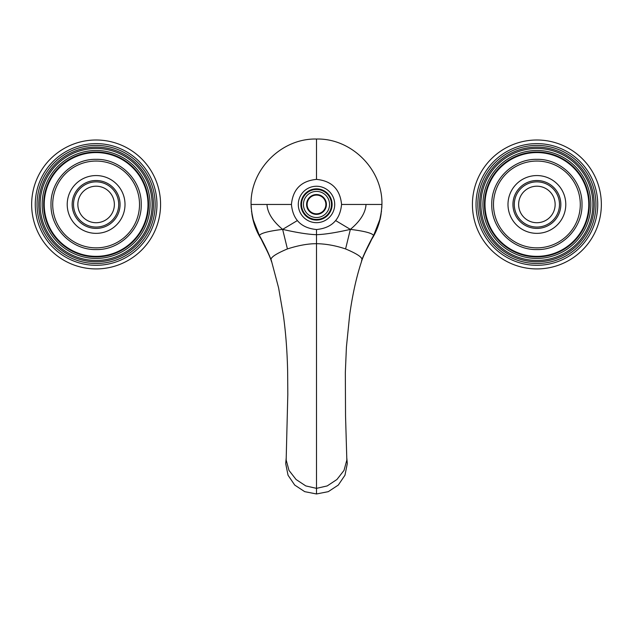 <?xml version="1.0" encoding="UTF-8"?>
<svg xmlns="http://www.w3.org/2000/svg" width="633" height="633" viewBox="0 0 633 633"><rect width="100%" height="100%" fill="white"/><g stroke="black" fill="none" stroke-linecap="round" stroke-linejoin="round"><path stroke-width="0.95" d="M472.424 204.459A64.463 64.463 0 0 1 536.887 139.996A64.463 64.463 0 0 1 601.35 204.459A64.463 64.463 0 0 1 536.887 268.922A64.463 64.463 0 0 1 472.424 204.459M31.65 204.459A64.463 64.463 0 0 1 96.113 139.996A64.463 64.463 0 0 1 160.576 204.459A64.463 64.463 0 0 1 96.113 268.922A64.463 64.463 0 0 1 31.65 204.459M286.156 458.458L285.705 463.633L288.039 475.233L294.717 485.076L304.71 491.659L316.5 493.969L328.29 491.659L338.283 485.076L344.961 475.233L347.295 463.633L346.844 458.458M346.837 460.025L344.012 470.406L336.93 479.498L327.214 485.922L316.5 488.36L316.5 243.681L314.023 243.729C306.174 244.014 297.304 245.746 287.422 248.935C274.904 254.205 269.547 258.066 271.351 260.503L278.599 287.865L283.41 315.598C285.823 333.108 287.24 351.932 287.651 372.085L287.809 394.486L286.163 459.969L288.988 470.406L296.07 479.498L305.786 485.922L316.5 488.36L316.5 493.969M346.837 459.969L345.539 415.905L345.333 372.552L346.417 347.034L349.63 315.266C352.431 294.986 356.371 277.159 361.443 261.769L361.649 260.503C363.453 258.058 358.088 254.205 345.578 248.935C335.656 245.604 325.963 243.855 316.5 243.681L316.5 229.526M361.451 261.738C363.097 255.906 368.738 245.422 369.625 243.61L373.581 235.421C378.597 226.385 381.382 216.067 381.928 204.459C382.815 169.502 351.457 138.144 316.5 139.031C281.543 138.144 250.185 169.502 251.072 204.459C251.618 216.067 254.403 226.385 259.419 235.421C264.436 244.457 268.416 252.812 271.351 260.503M361.649 260.503L362.029 259.324C365.012 251.981 368.865 244.014 373.581 235.421C372.014 233.102 364.276 231.092 350.365 229.383L345.578 248.935M271.549 261.738C269.903 255.906 264.262 245.422 263.375 243.61L259.419 235.421C260.986 233.102 268.724 231.092 282.635 229.383C272.696 221.107 267.474 212.799 266.976 204.459L291.433 204.459C292.913 219.683 301.268 228.038 316.5 229.526C331.732 228.038 340.087 219.683 341.567 204.459L366.024 204.459C365.526 212.799 360.304 221.107 350.365 229.383C335.806 232.699 324.515 234.463 316.5 234.677C308.485 234.463 297.194 232.699 282.635 229.383L287.422 248.935M366.024 204.459L381.928 204.459L381.81 207.948M316.5 179.392L316.5 139.031M350.365 229.383L335.688 220.601M282.635 229.383L297.312 220.601M266.976 204.459L251.072 204.459L251.198 208.154M298.293 204.459A18.207 18.207 0 0 0 316.5 222.674A18.207 18.207 0 0 0 334.707 204.459A18.207 18.207 0 0 0 316.5 186.252A18.207 18.207 0 0 0 298.293 204.459A18.207 18.207 0 0 0 316.5 222.674A18.207 18.207 0 0 0 334.707 204.459A18.207 18.207 0 0 0 316.5 186.252A18.207 18.207 0 0 0 298.293 204.459A18.207 18.207 0 0 1 316.5 186.252A18.207 18.207 0 0 1 334.707 204.459M331.486 204.459A14.986 14.986 0 0 1 316.5 219.445A14.986 14.986 0 0 1 301.514 204.459A14.986 14.986 0 0 1 316.5 189.473A14.986 14.986 0 0 1 331.486 204.459M306.586 204.459A9.914 9.914 0 0 0 316.5 214.381A9.914 9.914 0 0 0 326.414 204.459A9.914 9.914 0 0 0 316.5 194.545A9.914 9.914 0 0 0 306.586 204.459M307.132 204.459A9.368 9.368 0 0 1 316.5 195.091A9.368 9.368 0 0 1 325.868 204.459A9.368 9.368 0 0 1 316.5 213.827A9.368 9.368 0 0 1 307.132 204.459M372.172 238.562A65.286 65.286 0 0 0 381.153 213.55M251.847 213.55A65.286 65.286 0 0 0 260.828 238.562M482.932 204.459A53.955 53.955 0 0 0 536.887 258.422A53.955 53.955 0 0 0 590.842 204.459A53.955 53.955 0 0 0 536.887 150.504A53.955 53.955 0 0 0 482.932 204.459M484.435 204.459A52.452 52.452 0 0 0 536.887 256.911A52.452 52.452 0 0 0 589.339 204.459A52.452 52.452 0 0 0 536.887 152.015A52.452 52.452 0 0 0 484.435 204.459M484.997 204.459A51.89 51.89 0 0 1 536.887 152.569A51.89 51.89 0 0 1 588.777 204.459A51.89 51.89 0 0 1 536.887 256.349A51.89 51.89 0 0 1 484.997 204.459M493.487 204.459A43.4 43.4 0 0 1 536.887 161.059A43.4 43.4 0 0 1 580.287 204.459A43.4 43.4 0 0 1 536.887 247.859A43.4 43.4 0 0 1 493.487 204.459M507.99 204.459A28.896 28.896 0 0 0 536.887 233.355A28.896 28.896 0 0 0 565.783 204.459A28.896 28.896 0 0 0 536.887 175.563A28.896 28.896 0 0 0 507.99 204.459M560.838 204.459A23.951 23.951 0 0 0 536.887 180.516A23.951 23.951 0 0 0 512.936 204.459A23.951 23.951 0 0 0 536.887 228.41A23.951 23.951 0 0 0 560.838 204.459M559.485 204.459A22.598 22.598 0 0 1 536.657 227.057A22.598 22.598 0 0 1 514.297 204A22.598 22.598 0 0 1 537.116 181.861A22.598 22.598 0 0 1 559.485 204.459M555.141 204.459A18.254 18.254 0 0 1 536.887 222.721A18.254 18.254 0 0 1 518.633 204.459A18.254 18.254 0 0 1 536.887 186.205A18.254 18.254 0 0 1 555.141 204.459M480.882 204.459A56.005 56.005 0 0 1 536.887 148.454A56.005 56.005 0 0 1 592.892 204.459A56.005 56.005 0 0 1 536.887 260.464A56.005 56.005 0 0 1 480.882 204.459M479.545 204.459A57.342 57.342 0 0 0 536.887 261.801A57.342 57.342 0 0 0 594.229 204.459A57.342 57.342 0 0 0 536.887 147.117A57.342 57.342 0 0 0 479.545 204.459M477.828 204.459A59.059 59.059 0 0 1 536.887 145.4A59.059 59.059 0 0 1 595.946 204.459A59.059 59.059 0 0 1 536.887 263.518A59.059 59.059 0 0 1 477.828 204.459M476.04 204.459A60.847 60.847 0 0 0 536.887 265.306A60.847 60.847 0 0 0 597.734 204.459A60.847 60.847 0 0 0 536.887 143.612A60.847 60.847 0 0 0 476.04 204.459M42.158 204.459A53.955 53.955 0 0 0 96.113 258.422A53.955 53.955 0 0 0 150.068 204.459A53.955 53.955 0 0 0 96.113 150.504A53.955 53.955 0 0 0 42.158 204.459M43.661 204.459A52.452 52.452 0 0 0 96.113 256.911A52.452 52.452 0 0 0 148.565 204.459A52.452 52.452 0 0 0 96.113 152.015A52.452 52.452 0 0 0 43.661 204.459M44.223 204.459A51.89 51.89 0 0 1 96.113 152.569A51.89 51.89 0 0 1 148.003 204.459A51.89 51.89 0 0 1 96.113 256.349A51.89 51.89 0 0 1 44.223 204.459M52.713 204.459A43.4 43.4 0 0 1 96.113 161.059A43.4 43.4 0 0 1 139.513 204.459A43.4 43.4 0 0 1 96.113 247.859A43.4 43.4 0 0 1 52.713 204.459M67.217 204.459A28.896 28.896 0 0 0 96.113 233.355A28.896 28.896 0 0 0 125.01 204.459A28.896 28.896 0 0 0 96.113 175.563A28.896 28.896 0 0 0 67.217 204.459M120.064 204.459A23.951 23.951 0 0 0 96.113 180.516A23.951 23.951 0 0 0 72.162 204.459A23.951 23.951 0 0 0 96.113 228.41A23.951 23.951 0 0 0 120.064 204.459M118.711 204.459A22.598 22.598 0 0 1 95.884 227.057A22.598 22.598 0 0 1 73.523 204A22.598 22.598 0 0 1 96.343 181.861A22.598 22.598 0 0 1 118.711 204.459M114.367 204.459A18.254 18.254 0 0 1 96.113 222.721A18.254 18.254 0 0 1 77.859 204.459A18.254 18.254 0 0 1 96.113 186.205A18.254 18.254 0 0 1 114.367 204.459M40.108 204.459A56.005 56.005 0 0 1 96.113 148.454A56.005 56.005 0 0 1 152.118 204.459A56.005 56.005 0 0 1 96.113 260.464A56.005 56.005 0 0 1 40.108 204.459M38.771 204.459A57.342 57.342 0 0 0 96.113 261.801A57.342 57.342 0 0 0 153.455 204.459A57.342 57.342 0 0 0 96.113 147.117A57.342 57.342 0 0 0 38.771 204.459M37.054 204.459A59.059 59.059 0 0 1 96.113 145.4A59.059 59.059 0 0 1 155.172 204.459A59.059 59.059 0 0 1 96.113 263.518A59.059 59.059 0 0 1 37.054 204.459M35.266 204.459A60.847 60.847 0 0 0 96.113 265.306A60.847 60.847 0 0 0 156.96 204.459A60.847 60.847 0 0 0 96.113 143.612A60.847 60.847 0 0 0 35.266 204.459M332.119 204.459A15.619 15.619 0 0 0 316.5 188.84A15.619 15.619 0 0 0 300.881 204.459A15.619 15.619 0 0 0 316.5 220.078A15.619 15.619 0 0 0 332.119 204.459M303.444 204.459A13.056 13.056 0 0 0 316.5 217.515A13.056 13.056 0 0 0 329.556 204.459A13.056 13.056 0 0 0 316.5 191.403A13.056 13.056 0 0 0 303.444 204.459M491.778 204.459C491.153 180.358 512.777 158.725 536.887 159.35C560.988 158.733 582.621 180.358 581.996 204.459C582.621 228.56 560.988 250.193 536.887 249.568C512.777 250.193 491.153 228.56 491.778 204.459M51.004 204.459C50.379 180.358 72.004 158.725 96.113 159.35C120.215 158.733 141.847 180.358 141.222 204.459C141.847 228.56 120.215 250.193 96.113 249.568C72.004 250.193 50.379 228.56 51.004 204.459M259.554 235.959L253.263 219.857L251.483 211.074M373.446 235.959L379.824 219.54L381.525 210.987M291.433 204.459C292.913 189.235 301.268 180.88 316.5 179.392C331.732 180.88 340.087 189.235 341.567 204.459"/></g></svg>

